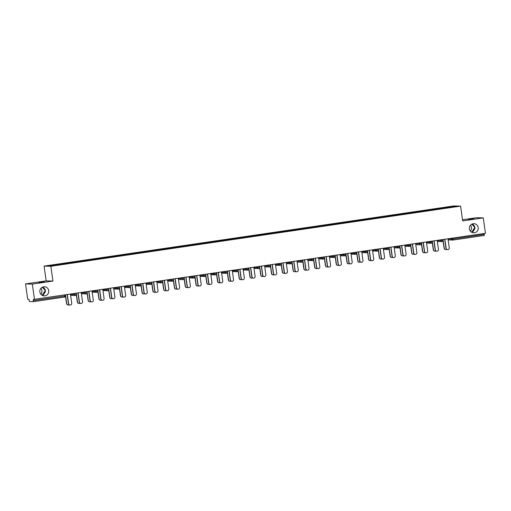<?xml version="1.0" encoding="UTF-8"?>
<svg xmlns="http://www.w3.org/2000/svg" width="511" height="511" viewBox="0 0 511 511"><rect width="100%" height="100%" fill="white"/><g stroke="black" fill="none" stroke-linecap="round" stroke-linejoin="round"><path stroke-width="0.77" d="M472.42 232.588L475.038 228.379L474.834 227.516L471.589 232.218M470.331 231.132A4.554 4.471 91.5 0 0 470.49 225.204M469.379 228.909A4.554 4.471 91.5 0 0 473.684 232.812A4.554 4.471 91.5 0 0 478.226 227.606A4.554 4.471 91.5 0 0 473.927 223.703A4.554 4.471 91.5 0 0 469.379 228.909M42.911 295.652L45.524 291.449L45.319 290.58L42.074 295.281M40.816 294.195A4.554 4.471 91.5 0 0 40.976 288.268M39.864 291.973A4.554 4.471 91.5 0 0 44.17 295.875A4.554 4.471 91.5 0 0 48.717 290.67A4.554 4.471 91.5 0 0 44.412 286.767A4.554 4.471 91.5 0 0 39.864 291.973M42.356 287.22L45.319 290.58L45.287 289.75L43.096 286.933M38.791 282.404L44.17 281.797L38.791 282.404M471.864 224.157L474.834 227.516L474.802 226.686L472.611 223.869M468.306 219.34L473.684 218.727L468.306 219.34M25.55 283.912L32.334 284.09L52.94 281.069L46.156 280.884L25.55 283.912L27.715 299.337L28.986 299.369L29.497 301.554L33.343 301.656L33.234 299.484L485.45 233.303L483.285 217.878L476.495 217.699L462.519 219.756M46.156 280.884L44.074 266.097L453.813 205.939L460.603 206.118L50.864 266.276L44.074 266.097M59.244 264.666L59.116 264.27L47.881 265.924L50.238 265.988L68.04 263.433M59.116 264.27L65.331 263.299L65.402 263.823M65.83 263.759L65.331 263.299M65.683 263.306L76.113 261.715L76.19 262.239M76.618 262.175L76.113 261.715M76.471 261.728L86.902 260.131L86.979 260.655M87.407 260.591L86.902 260.131M87.253 260.144L97.69 258.547L97.761 259.071M98.189 259.007L97.69 258.547M98.042 258.56L108.473 256.963L108.549 257.487M108.977 257.423L108.473 256.963M108.83 256.976L119.261 255.379L119.331 255.902M119.766 255.839L119.261 255.379M119.612 255.391L130.049 253.795L130.12 254.318M130.548 254.254L130.049 253.795M130.401 253.807L140.832 252.21L140.908 252.734M141.336 252.67L140.832 252.21M141.183 252.223L151.62 250.626L151.69 251.15M152.118 251.086L151.62 250.626M151.971 250.639L162.409 249.049L162.479 249.566M162.907 249.502L162.409 249.049M162.76 249.055L173.191 247.465L173.267 247.982M173.695 247.918L173.191 247.465M173.542 247.471L183.979 245.88L184.049 246.398M184.477 246.334L183.979 245.88M184.33 245.887L194.761 244.296L194.838 244.814M195.266 244.75L194.761 244.296M195.119 244.303L205.55 242.712L205.626 243.23M206.054 243.172L205.55 242.712M205.901 242.719L216.338 241.128L216.409 241.646M216.836 241.588L216.338 241.128M216.69 241.135L227.12 239.544L227.197 240.061M227.625 240.004L227.12 239.544M227.478 239.55L237.909 237.96L237.985 238.484M238.413 238.42L237.909 237.96M238.26 237.966L248.697 236.376L248.768 236.9M249.196 236.836L248.697 236.376M249.049 236.382L259.479 234.792L259.556 235.316M259.984 235.252L259.479 234.792M259.837 234.805L270.268 233.208L270.338 233.731M270.773 233.668L270.268 233.208M270.619 233.22L281.056 231.624L281.127 232.147M281.555 232.083L281.056 231.624M281.408 231.636L291.838 230.039L291.915 230.563M292.343 230.499L291.838 230.039M292.19 230.052L302.627 228.455L302.697 228.979M303.125 228.915L302.627 228.455M302.978 228.468L313.415 226.871L313.486 227.395M313.914 227.331L313.415 226.871M313.767 226.884L324.198 225.287L324.274 225.811M324.702 225.747L324.198 225.287M324.549 225.3L334.986 223.703L335.056 224.227M335.484 224.163L334.986 223.703M335.337 223.716L345.768 222.125L345.845 222.643M346.273 222.579L345.768 222.125M346.126 222.132L356.557 220.541L356.633 221.059M357.061 220.995L356.557 220.541M356.908 220.548L367.345 218.957L367.415 219.475M367.843 219.411L367.345 218.957M367.696 218.964L378.127 217.373L378.204 217.89M378.632 217.827L378.127 217.373M378.485 217.379L388.916 215.789L388.992 216.306M389.42 216.249L388.916 215.789M389.267 215.795L399.704 214.205L399.774 214.722M400.202 214.665L399.704 214.205M400.056 214.211L410.486 212.621L410.563 213.144M410.991 213.081L410.486 212.621M410.844 212.627L421.275 211.037L421.345 211.56M421.779 211.497L421.275 211.037M421.626 211.043L432.063 209.453L432.134 209.976M432.562 209.912L432.063 209.453M432.415 209.459L442.845 207.868L442.922 208.392M443.35 208.328L442.845 207.868M443.203 207.881L454.439 206.227L456.796 206.291L445.56 208.003M68.046 263.369L445.56 207.939M70.033 263.082L69.898 262.686M80.815 261.498L80.687 261.108M91.603 259.914L91.475 259.524M102.385 258.33L102.257 257.94M113.174 256.746L113.046 256.356M123.962 255.161L123.834 254.772M134.744 253.577L134.617 253.188M145.533 251.993L145.405 251.604M156.321 250.409L156.187 250.02M167.103 248.825L166.976 248.435M177.892 247.241L177.764 246.851M188.68 245.657L188.546 245.267M199.462 244.073L199.335 243.683M210.251 242.489L210.123 242.099M221.039 240.905L220.905 240.515M231.822 239.327L231.694 238.931M242.61 237.743L242.482 237.347M253.399 236.159L253.264 235.769M264.181 234.575L264.053 234.185M274.969 232.99L274.841 232.601M285.751 231.406L285.623 231.017M296.54 229.822L296.412 229.433M307.328 228.238L307.194 227.849M318.11 226.654L317.983 226.264M328.899 225.07L328.771 224.68M339.687 223.486L339.553 223.096M350.469 221.902L350.342 221.512M361.258 220.318L361.13 219.928M372.046 218.734L371.912 218.344M382.828 217.149L382.701 216.76M393.617 215.565L393.489 215.176M404.405 213.988L404.271 213.592M415.188 212.404L415.06 212.008M425.976 210.819L425.848 210.423M436.758 209.235L436.63 208.846M452.893 238.088L453.021 238.995L484.339 234.396L484.211 233.489M484.339 234.396L484.294 235.45L452.963 240.049A1.067 1.048 -88.5 0 1 451.775 239.142L451.654 238.267M454.183 206.674L454.439 206.227M32.334 284.09L34.505 299.516M52.94 281.069L50.864 266.276M460.603 206.118L462.679 220.905L483.285 217.878M447.655 249.636L447.476 249.63A1.603 1.571 -88.5 0 1 445.962 248.257L446.141 248.263A1.603 1.571 91.5 0 0 447.655 249.636A1.603 1.571 91.5 0 0 449.252 247.803L447.987 238.803M445.962 248.257L444.704 239.289M446.141 248.263L444.877 239.263M445.764 249.585L445.592 249.579A1.603 1.571 -88.5 0 1 444.078 248.205L444.251 248.212A1.603 1.571 91.5 0 0 446.627 249.349M443.031 239.531L444.251 248.212M443.05 240.885L444.078 248.205M436.867 251.22L436.688 251.214A1.603 1.571 -88.5 0 1 435.174 249.841L435.353 249.847A1.603 1.571 91.5 0 0 436.867 251.22A1.603 1.571 91.5 0 0 438.464 249.387L437.199 240.387M435.174 249.841L433.916 240.873M435.353 249.847L434.088 240.847M426.078 252.798L425.906 252.798A1.603 1.571 -88.5 0 1 424.392 251.425L424.564 251.431A1.603 1.571 91.5 0 0 426.078 252.798A1.603 1.571 91.5 0 0 427.681 250.971L426.417 241.971M424.392 251.425L423.127 242.457M424.564 251.431L423.3 242.431M415.296 254.382L415.117 254.382A1.603 1.571 -88.5 0 1 413.603 253.009L413.782 253.015A1.603 1.571 91.5 0 0 415.296 254.382A1.603 1.571 91.5 0 0 416.893 252.555L415.628 243.555M413.603 253.009L412.345 244.041M413.782 253.015L412.518 244.015M404.508 255.966L404.329 255.966A1.603 1.571 -88.5 0 1 402.821 254.593L402.994 254.599A1.603 1.571 91.5 0 0 404.508 255.966A1.603 1.571 91.5 0 0 406.104 254.139L404.84 245.139M402.821 254.593L401.557 245.619M402.994 254.599L401.729 245.599M393.719 257.55L393.547 257.55A1.603 1.571 -88.5 0 1 392.033 256.177L392.205 256.183A1.603 1.571 91.5 0 0 393.719 257.55A1.603 1.571 91.5 0 0 395.322 255.724L394.058 246.724M392.033 256.177L390.774 247.203M392.205 256.183L390.941 247.177M434.982 251.169L434.804 251.163A1.603 1.571 -88.5 0 1 433.29 249.79L433.469 249.796A1.603 1.571 91.5 0 0 435.845 250.933M432.249 241.115L433.469 249.796M432.261 242.47L433.29 249.79M424.194 252.753L424.015 252.747A1.603 1.571 -88.5 0 1 422.501 251.374L422.68 251.38A1.603 1.571 91.5 0 0 425.056 252.517M421.46 242.699L422.68 251.38M421.473 244.054L422.501 251.374M413.405 254.337L413.233 254.331A1.603 1.571 -88.5 0 1 411.719 252.958L411.892 252.964A1.603 1.571 91.5 0 0 414.268 254.101M410.672 244.284L411.892 252.964M410.691 245.638L411.719 252.958M402.623 255.915L402.444 255.915A1.603 1.571 -88.5 0 1 400.931 254.542L401.109 254.548A1.603 1.571 91.5 0 0 403.486 255.685M399.889 245.868L401.109 254.548M399.902 247.222L400.931 254.542M391.835 257.499L391.656 257.499A1.603 1.571 -88.5 0 1 390.149 256.126L390.321 256.132A1.603 1.571 91.5 0 0 392.697 257.269M389.101 247.452L390.321 256.132M389.12 248.806L390.149 256.126M382.937 259.134L382.758 259.134A1.603 1.571 -88.5 0 1 381.244 257.761L381.423 257.761A1.603 1.571 91.5 0 0 382.937 259.134A1.603 1.571 91.5 0 0 384.534 257.308L383.269 248.308M381.244 257.761L379.986 248.787M381.423 257.761L380.158 248.761M381.046 259.083L380.874 259.083A1.603 1.571 -88.5 0 1 379.36 257.71L379.539 257.716A1.603 1.571 91.5 0 0 381.909 258.853M378.319 249.036L379.539 257.716M378.332 250.39L379.36 257.71M372.149 260.719L371.97 260.712A1.603 1.571 -88.5 0 1 370.462 259.345L370.635 259.345A1.603 1.571 91.5 0 0 372.149 260.719A1.603 1.571 91.5 0 0 373.745 258.892L372.481 249.892M370.462 259.345L369.198 250.371M370.635 259.345L369.37 250.345M370.264 260.667L370.085 260.667A1.603 1.571 -88.5 0 1 368.572 259.294L368.75 259.301A1.603 1.571 91.5 0 0 371.127 260.438M367.53 250.62L368.75 259.301M367.543 251.974L368.572 259.294M361.36 262.303L361.188 262.296A1.603 1.571 -88.5 0 1 359.674 260.929L359.853 260.929A1.603 1.571 91.5 0 0 361.36 262.303A1.603 1.571 91.5 0 0 362.963 260.476L361.699 251.476M359.674 260.929L358.415 251.955M359.853 260.929L358.588 251.929M359.476 262.252L359.297 262.252A1.603 1.571 -88.5 0 1 357.789 260.878L357.962 260.878A1.603 1.571 91.5 0 0 360.338 262.015M356.742 252.204L357.962 260.878M356.761 253.558L357.789 260.878M350.578 263.887L350.399 263.88A1.603 1.571 -88.5 0 1 348.885 262.513L349.064 262.513A1.603 1.571 91.5 0 0 350.578 263.887A1.603 1.571 91.5 0 0 352.175 262.06L350.91 253.06M348.885 262.513L347.627 253.539M349.064 262.513L347.799 253.513M348.687 263.836L348.515 263.829A1.603 1.571 -88.5 0 1 347.001 262.462L347.18 262.462A1.603 1.571 91.5 0 0 349.55 263.599M345.96 253.788L347.18 262.462M345.973 255.142L347.001 262.462M339.789 265.471L339.617 265.465A1.603 1.571 -88.5 0 1 338.103 264.091L338.276 264.098A1.603 1.571 91.5 0 0 339.789 265.471A1.603 1.571 91.5 0 0 341.386 263.644L340.122 254.644M338.103 264.091L336.838 255.123M338.276 264.098L337.011 255.098M337.905 265.42L337.726 265.413A1.603 1.571 -88.5 0 1 336.212 264.046L336.391 264.046A1.603 1.571 91.5 0 0 338.767 265.183M335.171 255.366L336.391 264.046M335.184 256.726L336.212 264.046M329.007 267.055L328.829 267.049A1.603 1.571 -88.5 0 1 327.315 265.675L327.494 265.682A1.603 1.571 91.5 0 0 329.007 267.055A1.603 1.571 91.5 0 0 330.604 265.228L329.34 256.228M327.315 265.675L326.056 256.707M327.494 265.682L326.229 256.682M327.117 267.004L326.944 266.998A1.603 1.571 -88.5 0 1 325.43 265.631L325.603 265.631A1.603 1.571 91.5 0 0 327.979 266.768M324.383 256.95L325.603 265.631M324.402 258.31L325.43 265.631M318.219 268.639L318.04 268.633A1.603 1.571 -88.5 0 1 316.526 267.259L316.705 267.266A1.603 1.571 91.5 0 0 318.219 268.639A1.603 1.571 91.5 0 0 319.816 266.812L318.551 257.812M316.526 267.259L315.268 258.291M316.705 267.266L315.44 258.266M316.335 268.588L316.156 268.582A1.603 1.571 -88.5 0 1 314.642 267.208L314.821 267.215A1.603 1.571 91.5 0 0 317.19 268.352M313.601 258.534L314.821 267.215M313.613 259.895L314.642 267.208M307.43 270.223L307.258 270.217A1.603 1.571 -88.5 0 1 305.744 268.843L305.917 268.85A1.603 1.571 91.5 0 0 307.43 270.223A1.603 1.571 91.5 0 0 309.027 268.396L307.763 259.39M305.744 268.843L304.479 259.875M305.917 268.85L304.652 259.85M305.546 270.172L305.367 270.166A1.603 1.571 -88.5 0 1 303.853 268.792L304.032 268.799A1.603 1.571 91.5 0 0 306.408 269.936M302.812 260.118L304.032 268.799M302.825 261.479L303.853 268.792M296.648 271.807L296.469 271.801A1.603 1.571 -88.5 0 1 294.956 270.428L295.134 270.434A1.603 1.571 91.5 0 0 296.648 271.807A1.603 1.571 91.5 0 0 298.245 269.974L296.98 260.974M294.956 270.428L293.697 261.46M295.134 270.434L293.87 261.434M294.758 271.756L294.585 271.75A1.603 1.571 -88.5 0 1 293.071 270.376L293.244 270.383A1.603 1.571 91.5 0 0 295.62 271.52M292.024 261.702L293.244 270.383M292.043 263.063L293.071 270.376M285.86 273.391L285.681 273.385A1.603 1.571 -88.5 0 1 284.167 272.012L284.346 272.018A1.603 1.571 91.5 0 0 285.86 273.391A1.603 1.571 91.5 0 0 287.457 271.558L286.192 262.558M284.167 272.012L282.909 263.044M284.346 272.018L283.081 263.018M283.975 273.34L283.797 273.334A1.603 1.571 -88.5 0 1 282.283 271.961L282.462 271.967A1.603 1.571 91.5 0 0 284.838 273.104M281.242 263.286L282.462 271.967M281.254 264.647L282.283 271.961M275.071 274.975L274.899 274.969A1.603 1.571 -88.5 0 1 273.385 273.596L273.557 273.602A1.603 1.571 91.5 0 0 275.071 274.975A1.603 1.571 91.5 0 0 276.675 273.142L275.41 264.142M273.385 273.596L272.12 264.628M273.557 273.602L272.293 264.602M273.187 274.924L273.008 274.918A1.603 1.571 -88.5 0 1 271.494 273.545L271.673 273.551A1.603 1.571 91.5 0 0 274.049 274.688M270.453 264.87L271.673 273.551M270.466 266.231L271.494 273.545M264.289 276.56L264.11 276.553A1.603 1.571 -88.5 0 1 262.597 275.18L262.775 275.186A1.603 1.571 91.5 0 0 264.289 276.56A1.603 1.571 91.5 0 0 265.886 274.726L264.621 265.726M262.597 275.18L261.338 266.212M262.775 275.186L261.511 266.186M262.399 276.508L262.226 276.502A1.603 1.571 -88.5 0 1 260.712 275.129L260.885 275.135A1.603 1.571 91.5 0 0 263.261 276.272M259.665 266.455L260.885 275.135M259.684 267.809L260.712 275.129M253.501 278.144L253.322 278.137A1.603 1.571 -88.5 0 1 251.814 276.764L251.987 276.77A1.603 1.571 91.5 0 0 253.501 278.144A1.603 1.571 91.5 0 0 255.098 276.31L253.833 267.31M251.814 276.764L250.55 267.796M251.987 276.77L250.722 267.77M251.616 278.093L251.438 278.086A1.603 1.571 -88.5 0 1 249.924 276.713L250.103 276.719A1.603 1.571 91.5 0 0 252.479 277.856M248.883 268.039L250.103 276.719M248.895 269.393L249.924 276.713M242.712 279.721L242.54 279.721A1.603 1.571 -88.5 0 1 241.026 278.348L241.198 278.354A1.603 1.571 91.5 0 0 242.712 279.721A1.603 1.571 91.5 0 0 244.315 277.895L243.051 268.895M241.026 278.348L239.768 269.38M241.198 278.354L239.934 269.354M240.828 279.677L240.649 279.67A1.603 1.571 -88.5 0 1 239.142 278.297L239.314 278.303A1.603 1.571 91.5 0 0 241.69 279.44M238.094 269.623L239.314 278.303M238.113 270.977L239.142 278.297M231.93 281.305L231.751 281.305A1.603 1.571 -88.5 0 1 230.237 279.932L230.416 279.939A1.603 1.571 91.5 0 0 231.93 281.305A1.603 1.571 91.5 0 0 233.527 279.479L232.262 270.479M230.237 279.932L228.979 270.964M230.416 279.939L229.152 270.939M230.039 281.261L229.867 281.254A1.603 1.571 -88.5 0 1 228.353 279.881L228.532 279.887A1.603 1.571 91.5 0 0 230.902 281.024M227.312 271.207L228.532 279.887M227.325 272.561L228.353 279.881M221.142 282.89L220.963 282.89A1.603 1.571 -88.5 0 1 219.455 281.516L219.628 281.523A1.603 1.571 91.5 0 0 221.142 282.89A1.603 1.571 91.5 0 0 222.739 281.063L221.474 272.063M219.455 281.516L218.191 272.542M219.628 281.523L218.363 272.516M219.257 282.839L219.078 282.839A1.603 1.571 -88.5 0 1 217.565 281.465L217.743 281.472A1.603 1.571 91.5 0 0 220.12 282.609M216.523 272.791L217.743 281.472M216.536 274.145L217.565 281.465M210.353 284.474L210.181 284.474A1.603 1.571 -88.5 0 1 208.667 283.1L208.846 283.1A1.603 1.571 91.5 0 0 210.353 284.474A1.603 1.571 91.5 0 0 211.956 282.647L210.692 273.647M208.667 283.1L207.409 274.126M208.846 283.1L207.581 274.1M208.469 284.423L208.29 284.423A1.603 1.571 -88.5 0 1 206.783 283.049L206.955 283.056A1.603 1.571 91.5 0 0 209.331 284.193M205.735 274.375L206.955 283.056M205.754 275.729L206.783 283.049M199.571 286.058L199.392 286.051A1.603 1.571 -88.5 0 1 197.878 284.684L198.057 284.684A1.603 1.571 91.5 0 0 199.571 286.058A1.603 1.571 91.5 0 0 201.168 284.231L199.903 275.231M197.878 284.684L196.62 275.71M198.057 284.684L196.792 275.685M197.68 286.007L197.508 286.007A1.603 1.571 -88.5 0 1 195.994 284.633L196.173 284.64A1.603 1.571 91.5 0 0 198.543 285.777M194.953 275.959L196.173 284.64M194.966 277.313L195.994 284.633M188.783 287.642L188.61 287.636A1.603 1.571 -88.5 0 1 187.096 286.269L187.269 286.269A1.603 1.571 91.5 0 0 188.783 287.642A1.603 1.571 91.5 0 0 190.379 285.815L189.115 276.815M187.096 286.269L185.832 277.294M187.269 286.269L186.004 277.269M186.898 287.591L186.719 287.591A1.603 1.571 -88.5 0 1 185.206 286.217L185.384 286.224A1.603 1.571 91.5 0 0 187.761 287.354M184.164 277.543L185.384 286.224M184.177 278.897L185.206 286.217M178 289.226L177.822 289.22A1.603 1.571 -88.5 0 1 176.308 287.853L176.487 287.853A1.603 1.571 91.5 0 0 178 289.226A1.603 1.571 91.5 0 0 179.597 287.399L178.333 278.399M176.308 287.853L175.049 278.878M176.487 287.853L175.222 278.853M176.11 289.175L175.937 289.169A1.603 1.571 -88.5 0 1 174.423 287.802L174.596 287.802A1.603 1.571 91.5 0 0 176.972 288.939M173.376 279.127L174.596 287.802M173.395 280.482L174.423 287.802M167.212 290.81L167.033 290.804A1.603 1.571 -88.5 0 1 165.519 289.437L165.698 289.437A1.603 1.571 91.5 0 0 167.212 290.81A1.603 1.571 91.5 0 0 168.809 288.983L167.544 279.983M165.519 289.437L164.261 280.462M165.698 289.437L164.433 280.437M165.328 290.759L165.149 290.753A1.603 1.571 -88.5 0 1 163.635 289.386L163.814 289.386A1.603 1.571 91.5 0 0 166.184 290.523M162.594 280.711L163.814 289.386M162.607 282.066L163.635 289.386M156.423 292.394L156.251 292.388A1.603 1.571 -88.5 0 1 154.737 291.015L154.91 291.021A1.603 1.571 91.5 0 0 156.423 292.394A1.603 1.571 91.5 0 0 158.02 290.567L156.756 281.567M154.737 291.015L153.472 282.046M154.91 291.021L153.645 282.021M154.539 292.343L154.36 292.337A1.603 1.571 -88.5 0 1 152.846 290.97L153.025 290.97A1.603 1.571 91.5 0 0 155.401 292.107M151.805 282.289L153.025 290.97M151.818 283.65L152.846 290.97M145.641 293.978L145.463 293.972A1.603 1.571 -88.5 0 1 143.949 292.599L144.128 292.605A1.603 1.571 91.5 0 0 145.641 293.978A1.603 1.571 91.5 0 0 147.238 292.151L145.974 283.151M143.949 292.599L142.69 283.631M144.128 292.605L142.863 283.605M143.751 293.927L143.578 293.921A1.603 1.571 -88.5 0 1 142.064 292.554L142.237 292.554A1.603 1.571 91.5 0 0 144.613 293.691M141.017 283.873L142.237 292.554M141.036 285.234L142.064 292.554M134.853 295.562L134.674 295.556A1.603 1.571 -88.5 0 1 133.16 294.183L133.339 294.189A1.603 1.571 91.5 0 0 134.853 295.562A1.603 1.571 91.5 0 0 136.45 293.736L135.185 284.729M133.16 294.183L131.902 285.215M133.339 294.189L132.074 285.189M132.969 295.511L132.79 295.505A1.603 1.571 -88.5 0 1 131.276 294.132L131.455 294.138A1.603 1.571 91.5 0 0 133.831 295.275M130.235 285.457L131.455 294.138M130.248 286.818L131.276 294.132M124.064 297.147L123.892 297.14A1.603 1.571 -88.5 0 1 122.378 295.767L122.551 295.773A1.603 1.571 91.5 0 0 124.064 297.147A1.603 1.571 91.5 0 0 125.668 295.313L124.397 286.313M122.378 295.767L121.113 286.799M122.551 295.773L121.286 286.773M122.18 297.095L122.001 297.089A1.603 1.571 -88.5 0 1 120.487 295.716L120.666 295.722A1.603 1.571 91.5 0 0 123.042 296.859M119.446 287.041L120.666 295.722M119.459 288.402L120.487 295.716M113.282 298.731L113.103 298.724A1.603 1.571 -88.5 0 1 111.59 297.351L111.768 297.357A1.603 1.571 91.5 0 0 113.282 298.731A1.603 1.571 91.5 0 0 114.879 296.897L113.614 287.897M111.59 297.351L110.331 288.383M111.768 297.357L110.504 288.357M111.392 298.68L111.219 298.673A1.603 1.571 -88.5 0 1 109.705 297.3L109.878 297.306A1.603 1.571 91.5 0 0 112.254 298.443M108.658 288.626L109.878 297.306M108.677 289.986L109.705 297.3M102.494 300.315L102.315 300.308A1.603 1.571 -88.5 0 1 100.808 298.935L100.98 298.941A1.603 1.571 91.5 0 0 102.494 300.315A1.603 1.571 91.5 0 0 104.091 298.481L102.826 289.481M100.808 298.935L99.543 289.967M100.98 298.941L99.715 289.941M100.61 300.264L100.431 300.257A1.603 1.571 -88.5 0 1 98.917 298.884L99.096 298.89A1.603 1.571 91.5 0 0 101.472 300.027M97.876 290.21L99.096 298.89M97.888 291.57L98.917 298.884M91.705 301.899L91.533 301.892A1.603 1.571 -88.5 0 1 90.019 300.519L90.192 300.525A1.603 1.571 91.5 0 0 91.705 301.899A1.603 1.571 91.5 0 0 93.309 300.066L92.044 291.066M90.019 300.519L88.754 291.551M90.192 300.525L88.927 291.526M89.821 301.848L89.642 301.841A1.603 1.571 -88.5 0 1 88.135 300.468L88.307 300.474A1.603 1.571 91.5 0 0 90.683 301.611M87.087 291.794L88.307 300.474M87.106 293.148L88.135 300.468M80.923 303.483L80.744 303.477A1.603 1.571 -88.5 0 1 79.231 302.103L79.409 302.11A1.603 1.571 91.5 0 0 80.923 303.483A1.603 1.571 91.5 0 0 82.52 301.65L81.255 292.65M79.231 302.103L77.972 293.135M79.409 302.11L78.145 293.11M79.033 303.432L78.86 303.425A1.603 1.571 -88.5 0 1 77.346 302.052L77.525 302.058A1.603 1.571 91.5 0 0 79.895 303.195M76.305 293.378L77.525 302.058M76.318 294.732L77.346 302.052M70.135 305.061L69.956 305.061A1.603 1.571 -88.5 0 1 68.448 303.687L68.621 303.694A1.603 1.571 91.5 0 0 70.135 305.061A1.603 1.571 91.5 0 0 71.732 303.234L70.467 294.234M68.448 303.687L67.184 294.719M68.621 303.694L67.356 294.694M68.25 305.016L68.072 305.01A1.603 1.571 -88.5 0 1 66.558 303.636L66.737 303.643A1.603 1.571 91.5 0 0 69.113 304.78M65.517 294.962L66.737 303.643M65.529 296.316L66.558 303.636M448.019 239.039L453.021 238.995L452.97 240.049L484.294 235.45M65.549 295.863A1.067 1.048 91.5 0 1 64.673 297.057L33.349 301.656L64.667 297.057L64.584 295.096M33.394 300.609L64.712 296.01L65.568 295.856L65.427 294.975L65.568 295.856A1.067 1.067 0 0 1 64.667 297.057M442.941 239.544L443.063 240.419A1.067 1.048 91.5 0 1 442.187 241.626A1.067 1.048 -88.5 0 1 440.993 240.726L440.865 239.851M452.97 240.049A1.067 1.067 0 0 1 452.784 240.055L448.945 239.953A1.067 1.048 -88.5 0 1 448.077 239.435M437.231 240.624L443.063 240.419M432.153 241.128L432.3 242.01L432.172 241.128M426.449 242.208L430.205 242.31L430.083 241.435M415.66 243.792L421.511 243.594L421.39 242.712L421.492 243.587A1.067 1.048 91.5 0 1 420.617 244.795A1.067 1.048 -88.5 0 1 419.416 243.894L419.295 243.019M410.582 244.296L410.703 245.171L410.601 244.296M404.872 245.376L408.634 245.478L408.506 244.603M399.8 245.88L399.941 246.762L399.819 245.874M394.09 246.96L397.845 247.062L397.724 246.187M389.012 247.465L389.133 248.34A1.067 1.048 91.5 0 1 388.258 249.547A1.067 1.067 0 0 0 389.152 248.346L389.133 248.34M383.301 248.544L387.057 248.646L386.936 247.771M378.223 249.049L378.37 249.93L378.242 249.042M372.519 250.128L376.275 250.23L376.153 249.349M367.441 250.633L367.562 251.508L367.46 250.626M361.731 251.712L365.486 251.814L365.365 250.933M356.652 252.217L356.774 253.092A1.067 1.048 91.5 0 1 355.899 254.299M350.942 253.296L354.704 253.399L354.577 252.517M345.864 253.801L346.011 254.676L345.883 253.795M340.16 254.88L343.916 254.983L343.794 254.101M335.082 255.385L335.203 256.26L335.101 255.379M329.371 256.465L333.127 256.56L333.006 255.685M324.293 256.969L324.415 257.844L324.313 256.963M318.583 258.049L322.345 258.144L322.217 257.269M313.505 258.547L313.633 259.428A1.067 1.048 91.5 0 1 312.758 260.636A1.067 1.067 0 0 0 313.652 259.428L313.633 259.428M307.801 259.633L311.557 259.729L311.435 258.853M297.012 261.217L302.863 261.012L302.742 260.131L302.844 261.012A1.067 1.048 91.5 0 1 301.969 262.22A1.067 1.048 -88.5 0 1 300.768 261.313L300.647 260.438M291.934 261.715L292.056 262.597L291.953 261.715M286.224 262.801L289.986 262.897L289.858 262.022M281.146 263.299L281.274 264.174A1.067 1.048 91.5 0 1 280.398 265.381M275.442 264.385L279.198 264.481L279.076 263.606M270.364 264.883L270.504 265.765L270.383 264.883M264.653 265.963L268.409 266.065L268.288 265.19M259.575 266.467L259.722 267.349L259.594 266.467M253.865 267.547L257.627 267.649L257.499 266.774M248.793 268.051L248.934 268.933L248.812 268.051M243.083 269.131L246.839 269.233L246.717 268.358M238.005 269.636L238.126 270.511A1.067 1.048 91.5 0 1 237.251 271.718M232.294 270.715L236.05 270.817L235.929 269.942M227.216 271.22L227.344 272.095A1.067 1.048 91.5 0 1 226.469 273.302A1.067 1.067 0 0 0 227.363 272.101L227.344 272.095M221.512 272.299L225.268 272.401L225.147 271.526M216.434 272.804L216.555 273.679L216.453 272.797M210.724 273.883L214.479 273.985L214.358 273.11M205.646 274.388L205.767 275.263L205.665 274.381M199.935 275.467L203.697 275.57L203.57 274.694M194.857 275.972L195.004 276.853L194.876 275.966M189.153 277.051L192.909 277.154L192.788 276.272M184.075 277.556L184.196 278.431A1.067 1.048 91.5 0 1 183.321 279.638A1.067 1.048 -88.5 0 1 182.12 278.738L181.999 277.856M178.365 278.636L184.196 278.431M173.286 279.14L173.408 280.015L173.306 279.134M167.576 280.22L171.338 280.322L171.211 279.44M162.498 280.724L162.645 281.599L162.517 280.718M156.794 281.804L160.55 281.906L160.428 281.024M151.716 282.308L151.837 283.183A1.067 1.048 91.5 0 1 150.962 284.391A1.067 1.067 0 0 0 151.856 283.183L151.837 283.183M146.005 283.388L149.761 283.484L149.64 282.609M140.927 283.886L141.049 284.768L140.947 283.886M135.217 284.972L138.979 285.068L138.851 284.193M130.139 285.47L130.267 286.352L130.158 285.47M124.435 286.556L128.191 286.652L128.069 285.777M119.357 287.054L119.478 287.936A1.067 1.048 91.5 0 1 118.603 289.137M113.646 288.14L117.402 288.236L117.281 287.361M108.568 288.638L108.69 289.52L108.588 288.638M102.858 289.724L106.62 289.82L106.492 288.945M97.786 290.222L97.908 291.098L97.805 290.222M92.076 291.302L95.832 291.404L95.71 290.529M86.998 291.807L87.119 292.682L87.017 291.807M81.287 292.886L85.043 292.988L84.922 292.113M76.209 293.391L76.337 294.266A1.067 1.048 91.5 0 1 75.462 295.473M70.505 294.47L74.261 294.572L74.14 293.697M442.96 239.544L443.088 240.425A1.067 1.067 0 0 1 442.002 241.639L438.157 241.537A1.067 1.048 -88.5 0 1 437.288 241.02M431.393 243.217A1.067 1.048 -88.5 0 1 431.214 243.223A1.067 1.067 0 0 0 431.399 243.217A1.067 1.048 91.5 0 0 432.28 242.016M426.506 242.642A1.067 1.067 0 0 0 427.375 243.121L431.214 243.223A1.067 1.048 -88.5 0 1 430.205 242.31L432.3 242.01A1.067 1.067 0 0 1 431.399 243.217M427.375 243.121A1.067 1.048 -88.5 0 1 426.5 242.604M415.724 244.22A1.067 1.067 0 0 0 416.586 244.705L420.425 244.807A1.067 1.067 0 0 0 421.511 243.594L421.492 243.587M416.586 244.705A1.067 1.048 -88.5 0 1 415.718 244.188M410.729 245.178A1.067 1.067 0 0 1 409.822 246.379A1.067 1.048 91.5 0 0 410.71 245.184L408.634 245.478A1.067 1.048 -88.5 0 0 409.643 246.391A1.067 1.067 0 0 0 409.822 246.379A1.067 1.048 -88.5 0 1 409.643 246.391L405.798 246.289A1.067 1.048 -88.5 0 1 404.929 245.772M399.046 247.963A1.067 1.048 91.5 0 0 399.921 246.768M399.085 246.915L399.941 246.762A1.067 1.067 0 0 1 399.04 247.963A1.067 1.048 -88.5 0 1 397.845 247.062L399.085 246.915M399.04 247.963A1.067 1.067 0 0 1 398.855 247.976L395.016 247.873A1.067 1.048 -88.5 0 1 394.147 247.356M388.245 249.547A1.067 1.048 -88.5 0 1 387.057 248.646L389.152 248.346L389.031 247.458M388.251 249.547A1.067 1.067 0 0 1 388.066 249.56L384.227 249.457A1.067 1.048 -88.5 0 1 383.359 248.94M378.37 249.93A1.067 1.067 0 0 1 377.463 251.131A1.067 1.048 91.5 0 0 378.351 249.936L376.275 250.23A1.067 1.048 -88.5 0 0 377.284 251.144A1.067 1.067 0 0 0 377.463 251.131A1.067 1.048 -88.5 0 1 377.284 251.144L373.439 251.042A1.067 1.048 -88.5 0 1 372.57 250.524M367.581 251.514A1.067 1.067 0 0 1 366.681 252.715A1.067 1.048 91.5 0 0 367.562 251.521L365.486 251.814A1.067 1.048 -88.5 0 0 366.496 252.728A1.067 1.067 0 0 0 366.681 252.715A1.067 1.048 -88.5 0 1 366.496 252.728L362.657 252.626A1.067 1.048 -88.5 0 1 361.788 252.108M351.006 253.724A1.067 1.067 0 0 0 351.868 254.21L355.707 254.312A1.067 1.067 0 0 0 355.892 254.299A1.067 1.048 -88.5 0 1 354.704 253.399L356.774 253.092M351.868 254.21A1.067 1.048 -88.5 0 1 351 253.692M340.217 255.308A1.067 1.067 0 0 0 341.086 255.794L344.925 255.896A1.067 1.048 -88.5 0 1 343.916 254.983L346.011 254.676A1.067 1.067 0 0 1 345.11 255.883A1.067 1.048 -88.5 0 1 344.925 255.896A1.067 1.067 0 0 0 345.11 255.883A1.067 1.048 91.5 0 0 345.992 254.689M341.086 255.794A1.067 1.048 -88.5 0 1 340.211 255.276M335.222 256.26A1.067 1.067 0 0 1 334.322 257.467A1.067 1.048 91.5 0 0 335.203 256.273L333.127 256.56A1.067 1.048 -88.5 0 0 334.137 257.48A1.067 1.067 0 0 0 334.322 257.467A1.067 1.048 -88.5 0 1 334.137 257.48L330.298 257.378A1.067 1.048 -88.5 0 1 329.429 256.861M318.647 258.477A1.067 1.067 0 0 0 319.509 258.962L323.354 259.064A1.067 1.048 -88.5 0 1 322.345 258.144L324.434 257.844A1.067 1.067 0 0 1 323.533 259.051A1.067 1.048 -88.5 0 1 323.354 259.064A1.067 1.067 0 0 0 323.533 259.051A1.067 1.048 91.5 0 0 324.421 257.857M319.509 258.962A1.067 1.048 -88.5 0 1 318.64 258.445M312.745 260.636A1.067 1.048 -88.5 0 1 311.557 259.729L313.652 259.428L313.524 258.547M312.751 260.636A1.067 1.067 0 0 1 312.566 260.648L308.727 260.546A1.067 1.048 -88.5 0 1 307.852 260.029M297.07 261.645A1.067 1.067 0 0 0 297.939 262.124L301.777 262.226A1.067 1.067 0 0 0 302.863 261.012L302.844 261.012M297.939 262.124A1.067 1.048 -88.5 0 1 297.07 261.613M286.288 263.229A1.067 1.067 0 0 0 287.15 263.708L290.995 263.81A1.067 1.048 -88.5 0 1 289.986 262.897L292.081 262.597A1.067 1.067 0 0 1 291.174 263.804A1.067 1.048 -88.5 0 1 290.995 263.81A1.067 1.067 0 0 0 291.174 263.804A1.067 1.048 91.5 0 0 292.062 262.609M287.15 263.708A1.067 1.048 -88.5 0 1 286.281 263.191M275.499 264.813A1.067 1.067 0 0 0 276.368 265.292L280.207 265.394A1.067 1.067 0 0 0 280.392 265.388A1.067 1.048 -88.5 0 1 279.198 264.481L281.274 264.174M276.368 265.292A1.067 1.048 -88.5 0 1 275.493 264.775M269.597 266.972A1.067 1.048 -88.5 0 1 269.418 266.978A1.067 1.067 0 0 0 269.604 266.972A1.067 1.048 91.5 0 0 270.485 265.771M264.717 266.397A1.067 1.067 0 0 0 265.579 266.876L269.418 266.978A1.067 1.048 -88.5 0 1 268.409 266.065L270.504 265.765A1.067 1.067 0 0 1 269.604 266.972M265.579 266.876A1.067 1.048 -88.5 0 1 264.711 266.359M259.722 267.349A1.067 1.067 0 0 1 258.815 268.556A1.067 1.048 91.5 0 0 259.703 267.355L257.627 267.649A1.067 1.048 -88.5 0 0 258.636 268.562A1.067 1.067 0 0 0 258.815 268.556A1.067 1.048 -88.5 0 1 258.636 268.562L254.791 268.46A1.067 1.048 -88.5 0 1 253.922 267.943M248.934 268.933A1.067 1.067 0 0 1 248.033 270.134A1.067 1.048 91.5 0 0 248.914 268.939L246.839 269.233A1.067 1.048 -88.5 0 0 247.848 270.147A1.067 1.067 0 0 0 248.033 270.134A1.067 1.048 -88.5 0 1 247.848 270.147L244.009 270.044A1.067 1.048 -88.5 0 1 243.14 269.527M232.358 271.143A1.067 1.067 0 0 0 233.22 271.628L237.059 271.731A1.067 1.067 0 0 0 237.245 271.718A1.067 1.048 -88.5 0 1 236.05 270.817L238.126 270.511M233.22 271.628A1.067 1.048 -88.5 0 1 232.352 271.111M226.45 273.302A1.067 1.048 -88.5 0 1 225.268 272.401L227.363 272.101L227.235 271.22M226.456 273.302A1.067 1.067 0 0 1 226.277 273.315L222.432 273.213A1.067 1.048 -88.5 0 1 221.563 272.695M210.781 274.311A1.067 1.067 0 0 0 211.65 274.797L215.489 274.899A1.067 1.048 -88.5 0 1 214.479 273.985L216.575 273.685A1.067 1.067 0 0 1 215.674 274.886A1.067 1.048 -88.5 0 1 215.489 274.899A1.067 1.067 0 0 0 215.674 274.886A1.067 1.048 91.5 0 0 216.555 273.692M211.65 274.797A1.067 1.048 -88.5 0 1 210.781 274.279M205.786 275.269A1.067 1.067 0 0 1 204.885 276.47A1.067 1.048 91.5 0 0 205.773 275.276L203.697 275.57A1.067 1.048 -88.5 0 0 204.7 276.483A1.067 1.067 0 0 0 204.885 276.47A1.067 1.048 -88.5 0 1 204.7 276.483L200.861 276.381A1.067 1.048 -88.5 0 1 199.993 275.863M194.097 278.054A1.067 1.048 -88.5 0 1 193.918 278.067A1.067 1.067 0 0 0 194.103 278.054A1.067 1.048 91.5 0 0 194.985 276.86M189.211 277.479A1.067 1.067 0 0 0 190.079 277.965L193.918 278.067A1.067 1.048 -88.5 0 1 192.909 277.154L195.004 276.853A1.067 1.067 0 0 1 194.103 278.054M190.079 277.965A1.067 1.048 -88.5 0 1 189.204 277.447M184.094 277.55L184.215 278.438A1.067 1.067 0 0 1 183.13 279.651L179.291 279.549A1.067 1.048 -88.5 0 1 178.422 279.032M173.427 280.015A1.067 1.067 0 0 1 172.526 281.222A1.067 1.048 91.5 0 0 173.414 280.028L171.338 280.322A1.067 1.048 -88.5 0 0 172.348 281.235A1.067 1.067 0 0 0 172.526 281.222A1.067 1.048 -88.5 0 1 172.348 281.235L168.502 281.133A1.067 1.048 -88.5 0 1 167.634 280.616M161.751 282.807A1.067 1.048 91.5 0 0 162.626 281.612M161.789 281.759L162.645 281.599A1.067 1.067 0 0 1 161.744 282.807A1.067 1.048 -88.5 0 1 160.55 281.906L161.789 281.759M161.744 282.807A1.067 1.067 0 0 1 161.559 282.819L157.72 282.717A1.067 1.048 -88.5 0 1 156.845 282.2M150.949 284.391A1.067 1.048 -88.5 0 1 149.761 283.484L151.856 283.183L151.735 282.302M150.956 284.391A1.067 1.067 0 0 1 150.771 284.403L146.932 284.301A1.067 1.048 -88.5 0 1 146.063 283.784M135.281 285.4A1.067 1.067 0 0 0 136.143 285.885L139.988 285.988A1.067 1.048 -88.5 0 1 138.979 285.068L141.074 284.768A1.067 1.067 0 0 1 140.167 285.975A1.067 1.048 -88.5 0 1 139.988 285.988A1.067 1.067 0 0 0 140.167 285.975A1.067 1.048 91.5 0 0 141.055 284.78M136.143 285.885A1.067 1.048 -88.5 0 1 135.274 285.368M130.286 286.352A1.067 1.067 0 0 1 129.385 287.559A1.067 1.048 91.5 0 0 130.267 286.364L128.191 286.652A1.067 1.048 -88.5 0 0 129.2 287.572A1.067 1.067 0 0 0 129.385 287.559A1.067 1.048 -88.5 0 1 129.2 287.572L125.361 287.469A1.067 1.048 -88.5 0 1 124.486 286.952M113.71 288.568A1.067 1.067 0 0 0 114.573 289.047L118.411 289.149A1.067 1.067 0 0 0 118.597 289.143A1.067 1.048 -88.5 0 1 117.402 288.236L119.478 287.936M114.573 289.047A1.067 1.048 -88.5 0 1 113.704 288.536M107.802 290.727A1.067 1.048 -88.5 0 1 107.629 290.733A1.067 1.067 0 0 0 107.808 290.727A1.067 1.048 91.5 0 0 108.696 289.533M102.922 290.152A1.067 1.067 0 0 0 103.784 290.631L107.629 290.733A1.067 1.048 -88.5 0 1 106.62 289.82L108.715 289.52A1.067 1.067 0 0 1 107.808 290.727M103.784 290.631A1.067 1.048 -88.5 0 1 102.915 290.114M97.033 292.305A1.067 1.048 91.5 0 0 97.908 291.11L95.832 291.404A1.067 1.048 -88.5 0 0 96.841 292.318A1.067 1.067 0 0 0 97.026 292.311A1.067 1.048 -88.5 0 1 96.841 292.318L93.002 292.215A1.067 1.048 -88.5 0 1 92.133 291.698M81.351 293.32A1.067 1.067 0 0 0 82.214 293.799L86.052 293.902A1.067 1.048 -88.5 0 1 85.043 292.988L87.138 292.688A1.067 1.067 0 0 1 86.238 293.895A1.067 1.048 -88.5 0 1 86.052 293.902A1.067 1.067 0 0 0 86.238 293.895A1.067 1.048 91.5 0 0 87.119 292.694M82.214 293.799A1.067 1.048 -88.5 0 1 81.345 293.282M70.563 294.904A1.067 1.067 0 0 0 71.425 295.384L75.27 295.486A1.067 1.067 0 0 0 75.449 295.479A1.067 1.048 -88.5 0 1 74.261 294.572L76.337 294.266M71.425 295.384A1.067 1.048 -88.5 0 1 70.556 294.866M448.077 239.474A1.067 1.067 0 0 0 448.945 239.953M437.295 241.058A1.067 1.067 0 0 0 438.157 241.537M404.936 245.804A1.067 1.067 0 0 0 405.798 246.289M394.147 247.388A1.067 1.067 0 0 0 395.016 247.873M383.365 248.972A1.067 1.067 0 0 0 384.227 249.457M372.576 250.556A1.067 1.067 0 0 0 373.439 251.042M361.788 252.14A1.067 1.067 0 0 0 362.657 252.626M355.892 254.299A1.067 1.067 0 0 0 356.793 253.098L356.672 252.21M329.429 256.892A1.067 1.067 0 0 0 330.298 257.378M307.858 260.061A1.067 1.067 0 0 0 308.727 260.546M280.392 265.388A1.067 1.067 0 0 0 281.293 264.181L281.165 263.299M253.929 267.981A1.067 1.067 0 0 0 254.791 268.46M243.14 269.559A1.067 1.067 0 0 0 244.009 270.044M237.245 271.718A1.067 1.067 0 0 0 238.145 270.517L238.024 269.636M221.57 272.727A1.067 1.067 0 0 0 222.432 273.213M199.999 275.895A1.067 1.067 0 0 0 200.861 276.381M178.422 279.063A1.067 1.067 0 0 0 179.291 279.549M167.64 280.648A1.067 1.067 0 0 0 168.502 281.133M156.851 282.232A1.067 1.067 0 0 0 157.72 282.717M146.063 283.816A1.067 1.067 0 0 0 146.932 284.301M124.492 286.984A1.067 1.067 0 0 0 125.361 287.469M118.597 289.143A1.067 1.067 0 0 0 119.497 287.936L119.376 287.054M97.026 292.311A1.067 1.067 0 0 0 97.927 291.104M92.133 291.736A1.067 1.067 0 0 0 93.002 292.215M75.449 295.479A1.067 1.067 0 0 0 76.356 294.272L76.228 293.391"/></g></svg>
